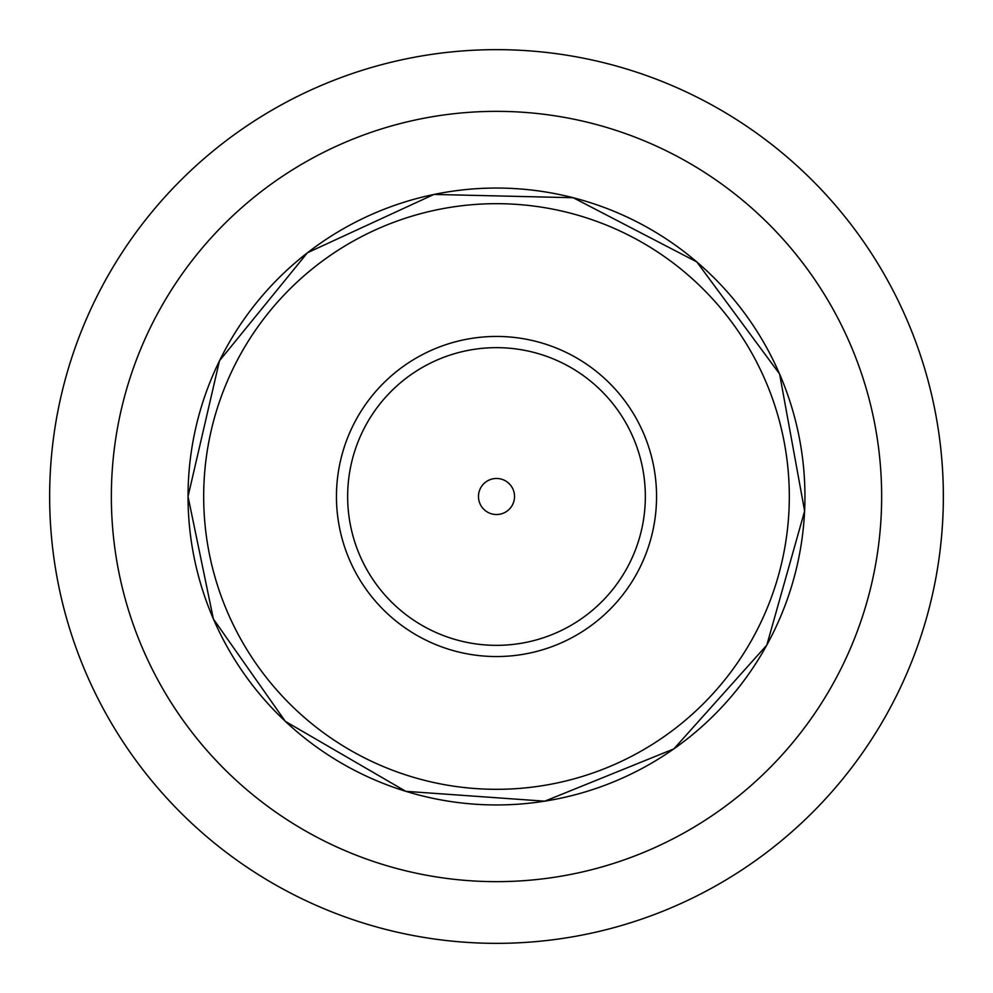 <?xml version="1.0" encoding="UTF-8"?>
<svg xmlns="http://www.w3.org/2000/svg" width="993" height="993" viewBox="0 0 993 993"><rect width="100%" height="100%" fill="white"/><g stroke="black" fill="none" stroke-linecap="round" stroke-linejoin="round"><path stroke-width="1.49" d="M496.5 49.65A446.85 446.85 0 0 0 49.65 496.5A446.85 446.85 0 0 0 496.5 943.35A446.85 446.85 0 0 0 943.35 496.5A446.85 446.85 0 0 0 496.5 49.65M336.453 496.5A160.047 160.047 0 0 1 576.523 357.89A160.047 160.047 0 0 1 576.523 635.11A160.047 160.047 0 0 1 336.453 496.5M347.649 496.5A148.851 148.851 0 0 1 570.925 367.596A148.851 148.851 0 0 1 570.925 625.404A148.851 148.851 0 0 1 347.649 496.5M478.477 496.5A18.023 18.023 0 0 1 505.511 480.885A18.023 18.023 0 0 1 505.511 512.115A18.023 18.023 0 0 1 478.477 496.5M496.5 111.353A385.147 385.147 0 0 1 881.647 496.5A385.147 385.147 0 0 1 496.5 881.647A385.147 385.147 0 0 1 111.353 496.5A385.147 385.147 0 0 1 496.5 111.353M188.037 496.5A308.463 308.463 0 0 0 650.725 763.629A308.463 308.463 0 0 0 650.725 229.371A308.463 308.463 0 0 0 188.037 496.5L219.478 360.794L307.433 252.756L433.941 194.429L573.209 197.719L696.838 261.929L779.604 373.989L804.628 511.035L766.819 645.102L673.875 748.883L544.76 801.177L405.802 791.334L285.339 721.365L213.396 619.011L188.025 496.5M203.677 496.5A292.823 292.823 0 0 0 642.905 750.087A292.823 292.823 0 0 0 642.905 242.913A292.823 292.823 0 0 0 203.677 496.5"/></g></svg>
